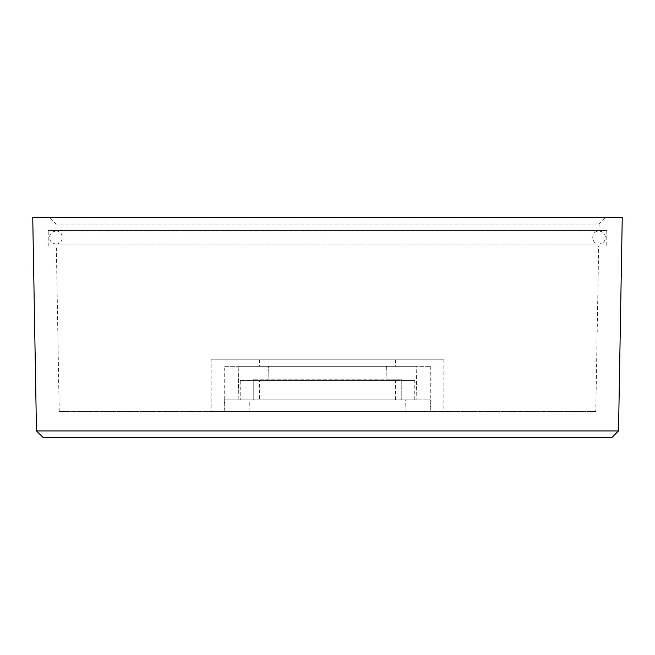 <?xml version="1.0" encoding="UTF-8"?>
<svg xmlns="http://www.w3.org/2000/svg" width="655" height="655" viewBox="0 0 655 655"><rect width="100%" height="100%" fill="white"/><g stroke="black" fill="none" stroke-linecap="round" stroke-linejoin="round"><path stroke-width="0.49" stroke-dasharray="3.27 2.46" d="M405.077 411.545L249.923 411.545L405.077 411.545L405.281 399.902L249.719 399.902L405.281 399.902M430.933 411.545L224.067 411.545L430.933 411.545L430.736 399.902L416.842 399.902L430.736 399.902M595.788 411.545L59.212 411.545L595.788 411.545L598.678 246.043L56.322 246.043L598.678 246.043M606.776 246.043L48.224 246.043L606.776 246.043L606.776 230.527L48.224 230.527L606.776 230.527M598.948 230.527L56.052 230.527L598.948 230.527L599.063 224.059L55.937 224.059L599.063 224.059L605.638 217.599L49.362 217.599L605.638 217.599M622.25 217.599L32.75 217.599M611.95 437.401L43.05 437.401M36.475 430.941L618.525 430.941M268.927 379.22L268.624 366.292L386.376 366.292L386.073 379.22L401.777 379.22L253.223 379.22L401.777 379.22L386.073 379.22L386.376 366.292L238.838 366.292L268.624 366.292L268.927 379.22M401.777 399.902L253.223 399.902L253.223 379.22L253.223 399.902L401.777 399.902L401.777 379.22L401.777 399.902L416.842 399.902L401.777 399.902M253.223 399.902L224.264 399.902L253.223 399.902M238.158 399.902L238.838 366.292L238.158 399.902M416.162 366.292L386.376 366.292L416.162 366.292L416.842 399.902L416.162 366.292L238.838 366.292L416.162 366.292M259.617 380.514L395.383 380.514L259.617 380.514L259.617 399.902L395.383 399.902L259.617 399.902M240.229 380.514L414.771 380.514L240.229 380.514L240.229 399.902L414.771 399.902L240.229 399.902M259.617 366.292L395.383 366.292L259.617 366.292L259.617 359.824L395.383 359.824L259.617 359.824M224.714 366.292L430.286 366.292L224.714 366.292L224.714 411.545L430.286 411.545L224.714 411.545M211.131 359.824L443.869 359.824L211.131 359.824L211.131 411.545L443.869 411.545L211.131 411.545M59.212 411.545L56.322 246.043M48.224 246.043L48.224 230.527M56.052 230.527L55.937 224.059L49.362 217.599M249.923 411.545L249.719 399.902M224.264 399.902L224.067 411.545M414.771 399.902L414.771 380.514M395.383 399.902L395.383 380.514M325.478 231.068L55.978 231.068C64.321 230.666 64.321 244.397 55.978 243.996L599.022 243.996C590.679 244.397 590.679 230.666 599.022 231.068C602.944 231.452 605.097 233.606 605.482 237.536C605.097 241.458 602.944 243.611 599.022 243.996L55.978 243.996C52.056 243.611 49.903 241.458 49.518 237.536C49.903 233.606 52.056 231.452 55.978 231.068L325.478 231.068M443.869 359.824L443.869 411.545M395.383 359.824L395.383 366.292M430.286 366.292L430.286 411.545"/><path stroke-width="0.98" d="M32.75 217.599L622.25 217.599L618.525 430.941L36.475 430.941L32.75 217.599M36.475 430.941L43.05 437.401L611.95 437.401L618.525 430.941"/></g></svg>

